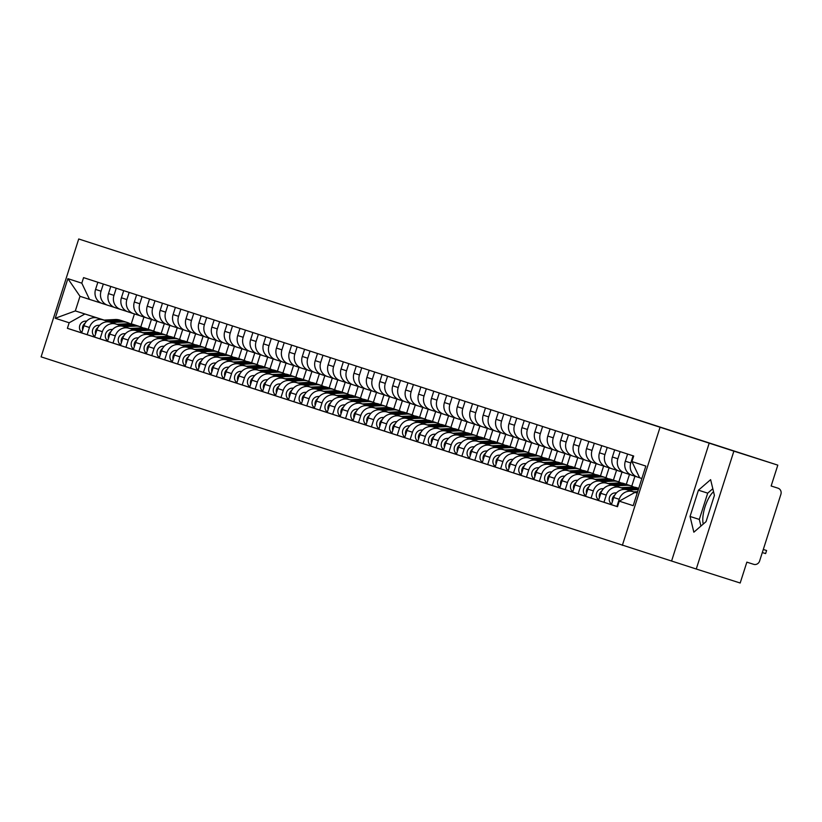 <?xml version="1.0" encoding="UTF-8"?>
<svg xmlns="http://www.w3.org/2000/svg" width="822" height="822" viewBox="0 0 822 822"><rect width="100%" height="100%" fill="white"/><g stroke="black" fill="none" stroke-linecap="round" stroke-linejoin="round"><path stroke-width="1.23" d="M409.027 345.939L460.197 362.286L409.027 345.939M385.775 338.325L423.566 350.419L385.765 338.345M709.201 443.14L671.584 561.025L696.265 569.019L733.882 451.144L78.717 238.986L777.807 465.139L771.149 485.997L778.013 488.186A4.953 4.634 108 0 0 777.992 488.176M733.882 451.144L777.807 465.139M397.139 342.086L448.853 358.608L397.139 342.086M392.731 340.668L436.41 354.58L392.731 340.668M703.272 524.046A19.307 6.792 107.7 0 1 705.029 506.835A19.307 6.792 107.7 0 1 713.537 491.751M696.265 569.019L740.19 583.014L746.849 562.145L753.692 564.324A4.953 4.634 108 0 0 759.61 561.015L780.9 494.299A4.953 4.634 108 0 0 778.013 488.186M671.584 561.025L41.1 356.861L78.717 238.986M639.608 477.726L637.471 477.048A11.385 10.655 -72 0 1 637.42 477.027A11.385 10.655 -72 0 1 630.782 462.971L633.063 455.82M632.806 491.659L627.34 489.891A11.385 10.655 108 0 0 613.726 497.505L611.434 504.698L616.901 506.465L619.192 499.273A11.385 10.655 -72 0 1 632.806 491.659L627.34 489.891M617.528 506.66L616.901 506.465M627.597 454.042L625.316 461.193A11.385 10.655 108 0 0 631.954 475.26A11.385 10.655 108 0 0 632.005 475.27L637.369 477.017M631.152 474.962L624.556 472.856A11.385 10.655 -72 0 1 624.504 472.845A11.385 10.655 -72 0 1 617.856 458.779L620.148 451.627M611.445 504.657L603.975 502.273L606.276 495.091A11.385 10.655 -72 0 1 619.891 487.477L633.762 491.895M614.681 449.85L612.39 457.011A11.385 10.655 108 0 0 619.038 471.068A11.385 10.655 108 0 0 619.089 471.088L624.453 472.825M633.844 491.885L614.424 485.699A11.385 10.655 108 0 0 600.81 493.313L598.508 500.506L603.975 502.273M618.236 470.77L611.63 468.663A11.385 10.655 -72 0 1 611.578 468.653A11.385 10.655 -72 0 1 604.941 454.587L607.222 447.435M598.529 500.464L591.059 498.091L593.35 490.898A11.385 10.655 -72 0 1 606.965 483.285L620.836 487.703M601.755 445.668L599.474 452.819A11.385 10.655 108 0 0 606.112 466.875A11.385 10.655 108 0 0 606.163 466.896L611.527 468.632M620.929 487.693L601.499 481.507A11.385 10.655 108 0 0 587.884 489.121L585.593 496.313L591.059 498.091M605.311 466.577L598.714 464.481A11.385 10.655 -72 0 1 598.663 464.461A11.385 10.655 -72 0 1 592.015 450.405L594.306 443.243M585.603 496.272L578.133 493.899L580.435 486.706A11.385 10.655 -72 0 1 594.049 479.092L607.92 483.511M588.84 441.476L586.548 448.627A11.385 10.655 108 0 0 593.196 462.694A11.385 10.655 108 0 0 593.248 462.704L598.611 464.44M608.003 483.511L588.583 477.325A11.385 10.655 108 0 0 574.968 484.929L572.667 492.121L578.133 493.899M592.395 462.385L585.788 460.289A11.385 10.655 -72 0 1 585.737 460.269A11.385 10.655 -72 0 1 579.099 446.212L581.38 439.061M631.779 486.1L634.933 476.226M572.687 492.08L565.217 489.707L567.509 482.514A11.385 10.655 -72 0 1 581.123 474.9L594.994 479.318M575.914 437.283L573.633 444.435A11.385 10.655 108 0 0 580.27 458.501A11.385 10.655 108 0 0 580.322 458.512L585.685 460.258M595.087 479.318L575.657 473.133A11.385 10.655 108 0 0 562.043 480.747L559.751 487.939L565.217 489.707M629.467 474.428L626.313 484.322M579.469 458.203L572.872 456.097A11.385 10.655 -72 0 1 572.821 456.087A11.385 10.655 -72 0 1 566.173 442.02L568.464 434.869M618.853 481.918L622.007 472.034M559.761 487.898L552.292 485.514L554.593 478.322A11.385 10.655 -72 0 1 568.208 470.718L582.079 475.137M562.998 433.091L560.707 440.253A11.385 10.655 108 0 0 567.355 454.309A11.385 10.655 108 0 0 567.406 454.33L572.77 456.066M582.161 475.126L562.741 468.941A11.385 10.655 108 0 0 549.127 476.555L546.825 483.747L552.292 485.514M616.551 470.235L613.397 480.13M566.553 454.011L559.946 451.905A11.385 10.655 -72 0 1 559.895 451.895A11.385 10.655 -72 0 1 553.257 437.828L555.538 430.677M605.937 477.726L609.092 467.841M546.846 483.706L539.376 481.332L541.667 474.14A11.385 10.655 -72 0 1 555.282 466.526L569.153 470.944M550.072 428.909L547.791 436.061A11.385 10.655 108 0 0 554.429 450.117A11.385 10.655 108 0 0 554.48 450.137L559.854 451.874M569.245 470.934L549.815 464.749A11.385 10.655 108 0 0 536.201 472.362L533.91 479.555L539.376 481.332M603.625 466.043L600.471 475.938M553.627 449.819L547.031 447.723A11.385 10.655 -72 0 1 546.979 447.702A11.385 10.655 -72 0 1 540.331 433.646L542.623 426.484M593.011 473.534L596.166 463.649M533.92 479.514L526.46 477.14L528.752 469.948A11.385 10.655 -72 0 1 542.366 462.334L556.237 466.752M537.156 424.717L534.865 431.869A11.385 10.655 108 0 0 541.513 445.935A11.385 10.655 108 0 0 541.564 445.945L546.928 447.682M556.319 466.752L536.9 460.567A11.385 10.655 108 0 0 523.285 468.17L520.994 475.363L526.46 477.14M590.71 461.851L587.555 471.746M540.712 445.627L534.105 443.531A11.385 10.655 -72 0 1 534.053 443.51A11.385 10.655 -72 0 1 527.416 429.454L529.697 422.303M580.096 469.341L583.25 459.467M521.004 475.322L513.534 472.948L515.826 465.755A11.385 10.655 -72 0 1 529.44 458.142L543.311 462.56M524.231 420.525L521.949 427.676A11.385 10.655 108 0 0 528.587 441.743A11.385 10.655 108 0 0 528.638 441.753L534.012 443.5M543.404 462.56L523.974 456.374A11.385 10.655 108 0 0 510.359 463.988L508.068 471.181L513.534 472.948M577.784 457.669L574.629 467.564M527.786 441.445L521.189 439.338A11.385 10.655 -72 0 1 521.138 439.328A11.385 10.655 -72 0 1 514.5 425.262L516.781 418.11M567.17 465.16L570.324 455.275M508.078 471.14L500.619 468.756L502.91 461.563A11.385 10.655 -72 0 1 516.524 453.96L530.396 458.378M511.315 416.333L509.034 423.494A11.385 10.655 108 0 0 515.671 437.551A11.385 10.655 108 0 0 515.723 437.571L521.086 439.308M530.478 458.368L511.058 452.182A11.385 10.655 108 0 0 497.444 459.796L495.152 466.988L500.619 468.756M564.868 453.477L561.714 463.372M514.87 437.253L508.263 435.146A11.385 10.655 -72 0 1 508.212 435.136A11.385 10.655 -72 0 1 501.574 421.07L503.855 413.918M554.254 460.967L557.408 451.083M495.163 466.947L487.693 464.574L489.984 457.381A11.385 10.655 -72 0 1 503.598 449.768L517.47 454.186M498.389 412.151L496.108 419.302A11.385 10.655 108 0 0 502.745 433.358A11.385 10.655 108 0 0 502.797 433.379L508.171 435.115M517.562 454.176L498.132 447.99A11.385 10.655 108 0 0 484.518 455.604L482.226 462.796L487.693 464.574M551.942 449.285L548.788 459.179M501.944 433.06L495.347 430.964A11.385 10.655 -72 0 1 495.296 430.944A11.385 10.655 -72 0 1 488.658 416.888L490.94 409.726M541.328 456.775L544.483 446.891M482.237 462.755L474.777 460.382L477.068 453.189A11.385 10.655 -72 0 1 490.683 445.575L504.554 449.994M485.473 407.959L483.192 415.11A11.385 10.655 108 0 0 489.83 429.176A11.385 10.655 108 0 0 489.881 429.187L495.245 430.923M504.636 449.994L485.216 443.808A11.385 10.655 108 0 0 471.602 451.412L469.311 458.604L474.777 460.382M539.027 445.092L535.872 454.987M489.028 428.868L482.422 426.772A11.385 10.655 -72 0 1 482.38 426.752A11.385 10.655 -72 0 1 475.733 412.695L478.014 405.544M528.412 452.583L531.567 442.709M469.321 458.563L461.851 456.189L464.142 448.997A11.385 10.655 -72 0 1 477.757 441.383L491.638 445.801M472.547 403.766L470.266 410.918A11.385 10.655 108 0 0 476.914 424.984A11.385 10.655 108 0 0 476.955 424.995L482.329 426.741M491.72 445.801L472.29 439.616A11.385 10.655 108 0 0 458.676 447.23L456.385 454.412L461.851 456.189M526.111 440.911L522.946 450.805M476.102 424.686L469.506 422.58A11.385 10.655 -72 0 1 469.454 422.57A11.385 10.655 -72 0 1 462.817 408.503L465.098 401.352M515.486 448.401L518.641 438.516M456.395 454.381L448.935 451.997L451.227 444.805A11.385 10.655 -72 0 1 464.841 437.201L478.712 441.62M459.632 399.574L457.351 406.736A11.385 10.655 108 0 0 463.988 420.792A11.385 10.655 108 0 0 464.04 420.813L469.403 422.549M478.794 441.609L459.375 435.424A11.385 10.655 108 0 0 445.76 443.037L443.469 450.23L448.935 451.997M513.185 436.718L510.03 446.613M463.187 420.494L456.58 418.388A11.385 10.655 -72 0 1 456.539 418.377A11.385 10.655 -72 0 1 449.891 404.311L452.172 397.16M502.571 444.209L505.725 434.324M443.479 450.189L436.009 447.805L438.311 440.623A11.385 10.655 -72 0 1 451.915 433.009L465.797 437.427M446.706 395.392L444.425 402.544A11.385 10.655 108 0 0 451.073 416.6A11.385 10.655 108 0 0 451.114 416.62L456.487 418.357M465.879 437.417L446.449 431.231A11.385 10.655 108 0 0 432.834 438.845L430.543 446.038L436.009 447.805M500.269 432.526L497.105 442.421M450.261 416.302L443.664 414.206A11.385 10.655 -72 0 1 443.613 414.185A11.385 10.655 -72 0 1 436.975 400.129L439.256 392.967M489.645 440.017L492.799 430.132M430.553 445.997L423.094 443.623L425.385 436.431A11.385 10.655 -72 0 1 438.999 428.817L452.871 433.235M433.79 391.2L431.509 398.351A11.385 10.655 108 0 0 438.147 412.418A11.385 10.655 108 0 0 438.198 412.428L443.561 414.165M452.953 433.235L433.533 427.05A11.385 10.655 108 0 0 419.919 434.653L417.627 441.846L410.168 439.431L412.469 432.238A11.385 10.655 -72 0 1 426.084 424.625L439.955 429.043M487.343 428.334L484.189 438.229M437.345 412.11L430.749 410.014A11.385 10.655 -72 0 1 430.697 409.993A11.385 10.655 -72 0 1 424.049 395.937L426.33 388.785M476.729 435.824L479.884 425.95M420.864 387.008L418.583 394.159A11.385 10.655 108 0 0 425.231 408.226A11.385 10.655 108 0 0 425.282 408.236L430.646 409.983M440.037 429.043L420.617 422.857A11.385 10.655 108 0 0 407.003 430.471L404.701 437.653L410.168 439.431M474.428 424.152L471.263 434.047M424.419 407.928L417.823 405.821A11.385 10.655 -72 0 1 417.771 405.811A11.385 10.655 -72 0 1 411.134 391.745L413.415 384.593M463.803 431.632L466.958 421.758M404.712 437.623L397.252 435.239L399.543 428.046A11.385 10.655 -72 0 1 413.158 420.443L427.029 424.861M407.948 382.816L405.667 389.977A11.385 10.655 108 0 0 412.305 404.034A11.385 10.655 108 0 0 412.356 404.054L417.72 405.791M427.111 424.851L407.691 418.665A11.385 10.655 108 0 0 394.077 426.279L391.786 433.471L384.326 431.047L386.628 423.864A11.385 10.655 -72 0 1 400.242 416.251L414.113 420.669M461.502 419.96L458.347 429.855M411.503 403.736L404.907 401.629A11.385 10.655 -72 0 1 404.856 401.619A11.385 10.655 -72 0 1 398.208 387.552L400.489 380.401M450.888 427.45L454.042 417.566M395.022 378.623L392.741 385.785A11.385 10.655 108 0 0 399.389 399.841A11.385 10.655 108 0 0 399.441 399.862L404.804 401.598M414.196 420.659L394.776 414.473A11.385 10.655 108 0 0 381.161 422.087L378.86 429.279L384.326 431.047M448.586 415.768L445.421 425.662M398.578 399.543L391.981 397.447A11.385 10.655 -72 0 1 391.93 397.427A11.385 10.655 -72 0 1 385.292 383.371L387.573 376.209M437.962 423.258L441.116 413.374M378.87 429.238L371.41 426.865L373.702 419.672A11.385 10.655 -72 0 1 387.316 412.058L401.187 416.477M382.107 374.442L379.826 381.593A11.385 10.655 108 0 0 386.463 395.649A11.385 10.655 108 0 0 386.515 395.67L391.878 397.406M401.28 416.477L381.85 410.291A11.385 10.655 108 0 0 368.235 417.895L365.944 425.087L371.41 426.865M435.66 411.575L432.506 421.47M385.662 395.351L379.065 393.255A11.385 10.655 -72 0 1 379.014 393.235A11.385 10.655 -72 0 1 372.366 379.178L374.647 372.017M425.046 419.066L428.2 409.192M365.954 425.046L358.484 422.672L360.786 415.48A11.385 10.655 -72 0 1 374.4 407.866L388.272 412.284M369.181 370.249L366.9 377.401A11.385 10.655 108 0 0 373.548 391.467A11.385 10.655 108 0 0 373.599 391.478L378.963 393.224M388.354 412.284L368.934 406.099A11.385 10.655 108 0 0 355.32 413.713L353.018 420.895L358.484 422.672M422.744 407.393L419.58 417.288M372.746 391.169L366.139 389.063A11.385 10.655 -72 0 1 366.088 389.042A11.385 10.655 -72 0 1 359.45 374.986L361.731 367.835M412.13 414.874L415.274 404.999M353.039 420.864L345.569 418.48L347.86 411.288A11.385 10.655 -72 0 1 361.475 403.684L375.346 408.092M356.265 366.057L353.984 373.209A11.385 10.655 108 0 0 360.622 387.275A11.385 10.655 108 0 0 360.673 387.296L366.037 389.032M375.438 408.092L356.008 401.907A11.385 10.655 108 0 0 342.394 409.52L340.103 416.713L345.569 418.48M409.818 403.201L406.664 413.096M359.82 386.977L353.224 384.871A11.385 10.655 -72 0 1 353.172 384.86A11.385 10.655 -72 0 1 346.524 370.794L348.816 363.643M399.204 410.692L402.359 400.807M340.113 416.672L332.643 414.288L334.944 407.106A11.385 10.655 -72 0 1 348.559 399.492L362.43 403.91M343.349 361.865L341.058 369.027A11.385 10.655 108 0 0 347.706 383.083A11.385 10.655 108 0 0 347.757 383.103L353.121 384.84M362.512 403.9L343.093 397.714A11.385 10.655 108 0 0 329.478 405.328L327.177 412.521L332.643 414.288M396.903 399.009L393.738 408.904M346.905 382.785L340.298 380.689A11.385 10.655 -72 0 1 340.246 380.668A11.385 10.655 -72 0 1 333.609 366.602L335.89 359.45M386.289 406.5L389.433 396.615M327.197 412.48L319.727 410.106L322.019 402.914A11.385 10.655 -72 0 1 335.633 395.3L349.504 399.718M330.423 357.683L328.142 364.834A11.385 10.655 108 0 0 334.78 378.891A11.385 10.655 108 0 0 334.831 378.911L340.195 380.648M349.597 399.718L330.167 393.533A11.385 10.655 108 0 0 316.552 401.136L314.261 408.329L319.727 410.106M383.977 394.817L380.822 404.712M333.979 378.593L327.382 376.497A11.385 10.655 -72 0 1 327.331 376.476A11.385 10.655 -72 0 1 320.683 362.42L322.974 355.258M373.363 402.307L376.517 392.433M314.271 408.287L306.801 405.914L309.103 398.721A11.385 10.655 -72 0 1 322.717 391.108L336.588 395.526M317.508 353.491L315.216 360.642A11.385 10.655 108 0 0 321.864 374.709A11.385 10.655 108 0 0 321.916 374.719L327.279 376.466M336.671 395.526L317.251 389.34A11.385 10.655 108 0 0 303.637 396.954L301.335 404.136L306.801 405.914M371.061 390.625L367.896 400.53M321.063 374.411L314.456 372.304A11.385 10.655 -72 0 1 314.405 372.284A11.385 10.655 -72 0 1 307.767 358.228L310.048 351.076M360.447 398.115L363.601 388.241M301.355 404.105L293.886 401.722L296.177 394.529A11.385 10.655 -72 0 1 309.791 386.926L323.663 391.334M304.582 349.299L302.301 356.45A11.385 10.655 108 0 0 308.938 370.517A11.385 10.655 108 0 0 308.99 370.537L314.353 372.274M323.755 391.334L304.325 385.148A11.385 10.655 108 0 0 290.711 392.762L288.419 399.954L293.886 401.722M358.135 386.443L354.981 396.338M308.137 370.219L301.54 368.112A11.385 10.655 -72 0 1 301.489 368.102A11.385 10.655 -72 0 1 294.841 354.035L297.132 346.884M347.521 393.933L350.675 384.049M288.43 399.913L280.96 397.529L283.261 390.347A11.385 10.655 -72 0 1 296.876 382.733L310.747 387.152M291.666 345.106L289.375 352.268A11.385 10.655 108 0 0 296.023 366.324A11.385 10.655 108 0 0 296.074 366.345L301.438 368.081M310.829 387.141L291.409 380.956A11.385 10.655 108 0 0 277.795 388.57L275.493 395.762L280.96 397.529M345.219 382.251L342.055 392.145M295.221 366.026L288.614 363.93A11.385 10.655 -72 0 1 288.563 363.91A11.385 10.655 -72 0 1 281.925 349.843L284.207 342.692M334.605 389.741L337.76 379.856M275.514 395.721L268.044 393.348L270.335 386.155A11.385 10.655 -72 0 1 283.95 378.541L297.821 382.96M278.74 340.925L276.459 348.076A11.385 10.655 108 0 0 283.097 362.132A11.385 10.655 108 0 0 283.148 362.153L288.512 363.889M297.913 382.96L278.483 376.774A11.385 10.655 108 0 0 264.869 384.377L262.578 391.57L268.044 393.348M332.293 378.058L329.139 387.953M282.295 361.834L275.699 359.738A11.385 10.655 -72 0 1 275.647 359.717A11.385 10.655 -72 0 1 269 345.661L271.291 338.5M321.679 385.549L324.834 375.675M262.588 391.529L255.118 389.155L257.42 381.963A11.385 10.655 -72 0 1 271.034 374.349L284.905 378.767M265.825 336.732L263.533 343.884A11.385 10.655 108 0 0 270.181 357.95A11.385 10.655 108 0 0 270.233 357.96L275.596 359.707M284.987 378.767L265.568 372.582A11.385 10.655 108 0 0 251.953 380.196L249.652 387.378L255.118 389.155M319.378 373.866L316.223 383.771M269.38 357.652L262.773 355.546A11.385 10.655 -72 0 1 262.721 355.525A11.385 10.655 -72 0 1 256.084 341.469L258.365 334.318M308.764 381.357L311.918 371.482M249.672 387.347L242.202 384.963L244.494 377.771A11.385 10.655 -72 0 1 258.108 370.167L271.979 374.575M252.899 332.54L250.618 339.692A11.385 10.655 108 0 0 257.255 353.758A11.385 10.655 108 0 0 257.307 353.779L262.68 355.515M272.072 374.575L252.642 368.39A11.385 10.655 108 0 0 239.027 376.003L236.736 383.196L242.202 384.963M306.452 369.684L303.297 379.579M256.454 353.46L249.857 351.354A11.385 10.655 -72 0 1 249.806 351.343A11.385 10.655 -72 0 1 243.168 337.277L245.449 330.125M295.838 377.175L298.992 367.29M236.746 383.155L229.287 380.771L231.578 373.589A11.385 10.655 -72 0 1 245.192 365.975L259.064 370.393M239.983 328.348L237.702 335.51A11.385 10.655 108 0 0 244.34 349.566A11.385 10.655 108 0 0 244.391 349.586L249.754 351.323M259.146 370.383L239.726 364.197A11.385 10.655 108 0 0 226.112 371.811L223.82 379.004L229.287 380.771M293.536 365.492L290.382 375.387M243.538 349.268L236.931 347.172A11.385 10.655 -72 0 1 236.88 347.151A11.385 10.655 -72 0 1 230.242 333.085L232.523 325.933M282.922 372.983L286.077 363.098M223.831 378.963L216.361 376.589L218.652 369.397A11.385 10.655 -72 0 1 232.266 361.783L246.138 366.201M227.057 324.166L224.776 331.317A11.385 10.655 108 0 0 231.414 345.374A11.385 10.655 108 0 0 231.465 345.394L236.839 347.131M246.23 366.191L226.8 360.015A11.385 10.655 108 0 0 213.186 367.619L210.894 374.811L216.361 376.589M280.61 361.3L277.456 371.195M230.612 345.076L224.016 342.98A11.385 10.655 -72 0 1 223.964 342.959A11.385 10.655 -72 0 1 217.327 328.903L219.608 321.741M269.996 368.79L273.151 358.916M210.905 374.77L203.445 372.397L205.736 365.204A11.385 10.655 -72 0 1 219.351 357.591L233.222 362.009M214.141 319.974L211.86 327.125A11.385 10.655 108 0 0 218.498 341.192A11.385 10.655 108 0 0 218.549 341.202L223.913 342.949M233.304 362.009L213.884 355.823A11.385 10.655 108 0 0 200.27 363.437L197.979 370.619L203.445 372.397M267.695 357.108L264.54 367.013M217.696 340.894L211.09 338.787A11.385 10.655 -72 0 1 211.049 338.767A11.385 10.655 -72 0 1 204.401 324.711L206.682 317.559M257.081 364.598L260.235 354.724M197.989 370.588L190.519 368.205L192.81 361.012A11.385 10.655 -72 0 1 206.425 353.409L220.296 357.817M201.215 315.782L198.934 322.933A11.385 10.655 108 0 0 205.572 336.999A11.385 10.655 108 0 0 205.623 337.01L210.997 338.756M220.388 357.817L200.958 351.631A11.385 10.655 108 0 0 187.344 359.245L185.053 366.437L190.519 368.205M254.769 352.926L251.614 362.821M204.77 336.701L198.174 334.595A11.385 10.655 -72 0 1 198.123 334.585A11.385 10.655 -72 0 1 191.485 320.518L193.766 313.367M244.155 360.416L247.309 350.532M185.063 366.396L177.603 364.012L179.895 356.83A11.385 10.655 -72 0 1 193.509 349.216L207.38 353.635M188.3 311.589L186.019 318.751A11.385 10.655 108 0 0 192.656 332.807A11.385 10.655 108 0 0 192.708 332.828L198.071 334.564M207.463 353.624L188.043 347.439A11.385 10.655 108 0 0 174.428 355.053L172.137 362.245L177.603 364.012M241.853 348.733L238.699 358.628M191.855 332.509L185.248 330.403A11.385 10.655 -72 0 1 185.207 330.393A11.385 10.655 -72 0 1 178.559 316.326L180.84 309.175M231.239 356.224L234.393 346.339M172.147 362.204L164.677 359.831L166.969 352.638A11.385 10.655 -72 0 1 180.583 345.024L194.465 349.442M175.374 307.407L173.093 314.559A11.385 10.655 108 0 0 179.741 328.615A11.385 10.655 108 0 0 179.782 328.636L185.155 330.372M194.547 349.432L175.117 343.257A11.385 10.655 108 0 0 161.502 350.86L159.211 358.053L151.762 355.638L154.053 348.446A11.385 10.655 -72 0 1 167.667 340.832L181.539 345.25M228.937 344.541L225.773 354.436M178.929 328.317L172.332 326.221A11.385 10.655 -72 0 1 172.281 326.2A11.385 10.655 -72 0 1 165.643 312.144L167.924 304.983M218.313 352.032L221.467 342.147M162.458 303.215L160.177 310.367A11.385 10.655 108 0 0 166.815 324.433A11.385 10.655 108 0 0 166.866 324.443L172.23 326.19M181.621 345.25L162.201 339.065A11.385 10.655 108 0 0 148.587 346.678L146.295 353.861L151.762 355.638M216.011 340.349L212.857 350.254M166.013 324.135L159.406 322.029A11.385 10.655 -72 0 1 159.365 322.008A11.385 10.655 -72 0 1 152.717 307.952L154.998 300.801M205.397 347.84L208.552 337.965M146.306 353.82L138.836 351.446L141.137 344.254A11.385 10.655 -72 0 1 154.752 336.65L168.623 341.058M149.532 299.023L147.251 306.174A11.385 10.655 108 0 0 153.899 320.241A11.385 10.655 108 0 0 153.94 320.251L159.314 321.998M168.705 341.058L149.275 334.873A11.385 10.655 108 0 0 135.671 342.486L133.37 349.679L125.92 347.254L128.211 340.072A11.385 10.655 -72 0 1 141.826 332.458L155.697 336.876M203.096 336.167L199.931 346.062M153.087 319.943L146.491 317.837A11.385 10.655 -72 0 1 146.439 317.826A11.385 10.655 -72 0 1 139.802 303.76L142.083 296.608M192.471 343.658L195.626 333.773M136.616 294.831L134.335 301.993A11.385 10.655 108 0 0 140.973 316.049A11.385 10.655 108 0 0 141.024 316.069L146.388 317.806M155.779 336.866L136.36 330.68A11.385 10.655 108 0 0 122.745 338.294L120.454 345.487L125.92 347.254M190.17 331.975L187.015 341.87M140.172 315.751L133.575 313.644A11.385 10.655 -72 0 1 133.524 313.634A11.385 10.655 -72 0 1 126.876 299.568L129.157 292.416M179.556 339.465L182.71 329.581M120.464 345.446L112.994 343.072L115.296 335.879A11.385 10.655 -72 0 1 128.91 328.266L142.781 332.684M123.69 290.649L121.409 297.8A11.385 10.655 108 0 0 128.057 311.857A11.385 10.655 108 0 0 128.109 311.877L133.472 313.614M142.864 332.674L123.444 326.488A11.385 10.655 108 0 0 109.829 334.102L107.528 341.294L112.994 343.072M177.254 327.783L174.089 337.678M127.246 311.559L120.649 309.462A11.385 10.655 -72 0 1 120.598 309.442A11.385 10.655 -72 0 1 113.96 295.386L116.241 288.224M166.63 335.273L169.784 325.389M107.538 341.253L100.079 338.88L102.37 331.687A11.385 10.655 -72 0 1 115.984 324.074L129.855 328.492M110.775 286.457L108.494 293.608A11.385 10.655 108 0 0 115.131 307.675A11.385 10.655 108 0 0 115.183 307.685L120.546 309.432M129.948 328.492L110.518 322.306A11.385 10.655 108 0 0 96.904 329.92L94.612 337.102L100.079 338.88M164.328 323.591L161.174 333.485M114.33 307.377L107.733 305.27A11.385 10.655 -72 0 1 107.682 305.25A11.385 10.655 -72 0 1 101.034 291.193L103.315 284.042M153.714 331.081L156.868 321.207M94.622 337.061L87.153 334.688L89.454 327.495A11.385 10.655 -72 0 1 103.069 319.892L116.94 324.3M97.849 282.265L95.568 289.416A11.385 10.655 108 0 0 102.216 303.482A11.385 10.655 108 0 0 102.267 303.493L107.631 305.239M117.022 324.3L97.602 318.114A11.385 10.655 108 0 0 83.988 325.728L81.686 332.92L87.153 334.688M151.412 319.409L148.248 329.303M133.37 349.679L138.836 351.446M159.211 358.053L164.677 359.831M391.786 433.471L397.252 435.239M417.627 441.846L423.094 443.623M641.869 478.507L639.629 477.777L631.923 461.553L633.69 456.015L83.567 277.63L81.799 283.169L89.516 299.393L79.991 296.3L75.326 310.922L104.014 320.118M637.204 493.108L634.964 492.399L637.204 493.118M631.923 461.553L645.835 466.074L633.197 505.674L619.274 501.163L634.964 492.399M84.851 314.014L69.161 322.779L67.394 328.317L617.507 506.701L619.274 501.163M69.161 322.779L55.249 318.268L67.887 278.658L81.799 283.169M659.984 427.471L622.357 545.346M690.048 516.463L693.85 532.194L706.036 521.651L714.421 495.378L710.619 479.658L698.433 490.2L690.048 516.463L699.317 519.422L700.93 526.07M104.168 320.107L75.326 310.922L55.249 318.268M134.428 313.922L131.243 323.899M101.404 303.184L89.516 299.393M140.788 326.899L143.942 317.015M81.697 332.879L67.394 328.317M79.991 296.3L67.887 278.658M712.808 488.73L707.701 493.149L699.317 519.422M707.701 493.149L698.433 490.2M407.517 345.446L444.877 357.344L407.517 345.446M396.995 341.993L411.894 346.761L396.995 341.993M763.289 549.476L766.597 550.524L763.299 549.456M766.597 550.524L765.621 553.586L762.313 552.538M637.297 492.83L636.67 492.861M637.656 491.679L633.639 491.895M616.521 492.82L614.959 492.902A6.186 5.795 108 0 0 611.599 504.153M614.887 494.947A6.186 5.795 108 0 0 612.359 501.78M638.715 488.391A14.847 13.902 108 0 0 635.026 488.063L623.754 488.669M638.725 488.34L636.793 487.713A14.847 13.902 108 0 0 632.046 487.097L620.723 487.703M603.595 488.628L602.033 488.71A6.186 5.795 108 0 0 598.683 499.971M601.961 490.755A6.186 5.795 108 0 0 599.443 497.587M638.643 488.587A14.847 13.902 108 0 0 636.433 488.525L625.182 489.131M638.345 489.552L628.214 490.087M627.556 484.744A14.847 13.902 108 0 0 626.857 484.497A14.847 13.902 108 0 0 622.11 483.881L610.828 484.487M626.857 484.497L623.877 483.531A14.847 13.902 108 0 0 619.12 482.915L607.797 483.521M590.679 484.435L589.117 484.518A6.186 5.795 108 0 0 585.767 495.779M589.045 486.573A6.186 5.795 108 0 0 586.518 493.395M633.916 487.127A14.847 13.902 108 0 0 631.245 485.915L628.265 484.949A14.847 13.902 108 0 0 623.518 484.333L612.256 484.939M631.245 485.915A14.847 13.902 108 0 0 626.498 485.299L615.288 485.905M614.63 480.551A14.847 13.902 108 0 0 613.931 480.305A14.847 13.902 108 0 0 609.184 479.688L597.913 480.295M613.931 480.305L610.952 479.339A14.847 13.902 108 0 0 606.204 478.723L594.881 479.329M577.753 480.243L576.191 480.325A6.186 5.795 108 0 0 572.842 491.587M576.119 482.38A6.186 5.795 108 0 0 573.602 489.213M621 482.946A14.847 13.902 108 0 0 618.329 481.733L615.339 480.757A14.847 13.902 108 0 0 610.592 480.14L599.341 480.747M618.329 481.733A14.847 13.902 108 0 0 613.572 481.106L602.372 481.713M601.714 476.359A14.847 13.902 108 0 0 601.016 476.113A14.847 13.902 108 0 0 596.269 475.496L584.987 476.102M601.016 476.113L598.036 475.147A14.847 13.902 108 0 0 593.279 474.53L581.955 475.137M564.837 476.061L563.276 476.144A6.186 5.795 108 0 0 559.926 487.395M563.204 478.188A6.186 5.795 108 0 0 560.676 485.021M608.075 478.753A14.847 13.902 108 0 0 605.403 477.541L602.423 476.575A14.847 13.902 108 0 0 597.676 475.959L586.415 476.555M605.403 477.541A14.847 13.902 108 0 0 600.656 476.924L589.446 477.52M588.788 472.177A14.847 13.902 108 0 0 588.09 471.931A14.847 13.902 108 0 0 583.343 471.304L572.071 471.91M588.09 471.931L585.11 470.955A14.847 13.902 108 0 0 580.363 470.338L569.04 470.944M551.911 471.869L550.35 471.951A6.186 5.795 108 0 0 547 483.213M550.278 473.996A6.186 5.795 108 0 0 547.76 480.829M595.159 474.561A14.847 13.902 108 0 0 592.487 473.349L589.497 472.383A14.847 13.902 108 0 0 584.75 471.766L573.499 472.373M592.487 473.349A14.847 13.902 108 0 0 587.73 472.732L576.53 473.328M575.873 467.985A14.847 13.902 108 0 0 575.174 467.739A14.847 13.902 108 0 0 570.427 467.122L559.145 467.728M575.174 467.739L572.194 466.773A14.847 13.902 108 0 0 567.447 466.156L556.124 466.762M538.996 467.677L537.434 467.759A6.186 5.795 108 0 0 534.084 479.021M537.362 469.814A6.186 5.795 108 0 0 534.845 476.637M582.233 470.369A14.847 13.902 108 0 0 579.561 469.157L576.582 468.191A14.847 13.902 108 0 0 571.835 467.574L560.573 468.18M579.561 469.157A14.847 13.902 108 0 0 574.814 468.54L563.604 469.146M562.947 463.793A14.847 13.902 108 0 0 562.248 463.546A14.847 13.902 108 0 0 557.501 462.93L546.229 463.536M562.248 463.546L559.268 462.581A14.847 13.902 108 0 0 554.521 461.964L543.198 462.57M526.07 463.485L524.508 463.567A6.186 5.795 108 0 0 521.158 474.828M524.436 465.622A6.186 5.795 108 0 0 521.919 472.445M569.317 466.187A14.847 13.902 108 0 0 566.646 464.975L563.656 463.998A14.847 13.902 108 0 0 558.909 463.382L547.658 463.988M566.646 464.975A14.847 13.902 108 0 0 561.888 464.348L550.689 464.954M550.031 459.601A14.847 13.902 108 0 0 549.332 459.354A14.847 13.902 108 0 0 544.585 458.738L533.303 459.344M549.332 459.354L546.353 458.388A14.847 13.902 108 0 0 541.606 457.772L530.282 458.378M513.154 459.303L511.592 459.385A6.186 5.795 108 0 0 508.243 470.636M511.52 461.43A6.186 5.795 108 0 0 509.003 468.263M556.391 461.995A14.847 13.902 108 0 0 553.72 460.782L550.74 459.817A14.847 13.902 108 0 0 545.993 459.2L534.732 459.796M553.72 460.782A14.847 13.902 108 0 0 548.973 460.166L537.763 460.762M537.105 455.419A14.847 13.902 108 0 0 536.406 455.172A14.847 13.902 108 0 0 531.659 454.545L520.388 455.152M536.406 455.172L533.427 454.196A14.847 13.902 108 0 0 528.68 453.58L517.357 454.186M500.228 455.111L498.666 455.193A6.186 5.795 108 0 0 495.317 466.454M498.594 457.238A6.186 5.795 108 0 0 496.077 464.07M543.476 457.803A14.847 13.902 108 0 0 540.804 456.59L537.814 455.624A14.847 13.902 108 0 0 533.067 455.008L521.816 455.614M540.804 456.59A14.847 13.902 108 0 0 536.057 455.974L524.847 456.57M524.189 451.227A14.847 13.902 108 0 0 523.491 450.98A14.847 13.902 108 0 0 518.744 450.364L507.462 450.97M523.491 450.98L520.511 450.014A14.847 13.902 108 0 0 515.764 449.398L504.441 450.004M487.312 450.918L485.751 451.001A6.186 5.795 108 0 0 482.401 462.262M485.679 453.056A6.186 5.795 108 0 0 483.161 459.878M530.55 453.61A14.847 13.902 108 0 0 527.878 452.398L524.898 451.432A14.847 13.902 108 0 0 520.151 450.816L508.9 451.422M527.878 452.398A14.847 13.902 108 0 0 523.131 451.781L511.921 452.388M511.263 447.034A14.847 13.902 108 0 0 510.565 446.788A14.847 13.902 108 0 0 505.818 446.171L494.546 446.778M510.565 446.788L507.585 445.822A14.847 13.902 108 0 0 502.838 445.205L491.515 445.812M474.386 446.726L472.825 446.808A6.186 5.795 108 0 0 469.475 458.07M472.753 448.863A6.186 5.795 108 0 0 470.235 455.686M517.634 449.428A14.847 13.902 108 0 0 514.962 448.216L511.983 447.24A14.847 13.902 108 0 0 507.225 446.623L495.974 447.23M514.962 448.216A14.847 13.902 108 0 0 510.215 447.589L499.005 448.196M498.348 442.842A14.847 13.902 108 0 0 497.649 442.596A14.847 13.902 108 0 0 492.902 441.979L481.62 442.585M497.649 442.596L494.669 441.63A14.847 13.902 108 0 0 489.922 441.013L478.599 441.62M461.471 442.544L459.909 442.626A6.186 5.795 108 0 0 456.559 453.878M459.837 444.671A6.186 5.795 108 0 0 457.32 451.504M504.708 445.236A14.847 13.902 108 0 0 502.037 444.024L499.057 443.058A14.847 13.902 108 0 0 494.31 442.442L483.059 443.037M502.037 444.024A14.847 13.902 108 0 0 497.289 443.407L486.079 444.003M485.422 438.66A14.847 13.902 108 0 0 484.733 438.403A14.847 13.902 108 0 0 479.976 437.787L468.704 438.393M484.733 438.403L481.743 437.438A14.847 13.902 108 0 0 476.996 436.821L465.673 437.427M448.545 438.352L446.983 438.434A6.186 5.795 108 0 0 443.633 449.696M446.911 440.479A6.186 5.795 108 0 0 444.394 447.312M491.792 441.044A14.847 13.902 108 0 0 489.121 439.832L486.141 438.866A14.847 13.902 108 0 0 481.384 438.249L470.133 438.856M489.121 439.832A14.847 13.902 108 0 0 484.374 439.215L473.164 439.811M472.506 434.468A14.847 13.902 108 0 0 471.807 434.222A14.847 13.902 108 0 0 467.06 433.605L455.778 434.201M471.807 434.222L468.828 433.256A14.847 13.902 108 0 0 464.081 432.639L452.758 433.245M435.629 434.16L434.067 434.242A6.186 5.795 108 0 0 430.718 445.503M433.995 436.297A6.186 5.795 108 0 0 431.478 443.12M478.866 436.852A14.847 13.902 108 0 0 476.195 435.639L473.215 434.674A14.847 13.902 108 0 0 468.468 434.057L457.217 434.663M476.195 435.639A14.847 13.902 108 0 0 471.448 435.023L460.238 435.629M459.58 430.276A14.847 13.902 108 0 0 458.892 430.029A14.847 13.902 108 0 0 454.134 429.413L442.863 430.019M458.892 430.029L455.902 429.063A14.847 13.902 108 0 0 451.155 428.447L439.832 429.053M422.703 429.968L421.152 430.05A6.186 5.795 108 0 0 417.792 441.311M421.07 432.105A6.186 5.795 108 0 0 418.552 438.927M465.951 432.67A14.847 13.902 108 0 0 463.279 431.458L460.299 430.481A14.847 13.902 108 0 0 455.542 429.865L444.291 430.471M463.279 431.458A14.847 13.902 108 0 0 458.532 430.831L447.322 431.437M446.665 426.084A14.847 13.902 108 0 0 445.966 425.837A14.847 13.902 108 0 0 441.219 425.221L429.937 425.827M445.966 425.837L442.986 424.871A14.847 13.902 108 0 0 438.239 424.255L426.916 424.861M409.788 425.775L408.226 425.868A6.186 5.795 108 0 0 404.876 437.119M408.154 427.913A6.186 5.795 108 0 0 405.636 434.746M453.025 428.478A14.847 13.902 108 0 0 450.353 427.265L447.374 426.299A14.847 13.902 108 0 0 442.626 425.683L431.375 426.279M450.353 427.265A14.847 13.902 108 0 0 445.606 426.649L434.396 427.245M433.739 421.902A14.847 13.902 108 0 0 433.05 421.645A14.847 13.902 108 0 0 428.293 421.028L417.021 421.635M433.05 421.645L430.06 420.679A14.847 13.902 108 0 0 425.313 420.063L413.99 420.669M396.862 421.594L395.31 421.676A6.186 5.795 108 0 0 391.95 432.937M395.228 423.72A6.186 5.795 108 0 0 392.711 430.553M440.109 424.286A14.847 13.902 108 0 0 437.438 423.073L434.458 422.107A14.847 13.902 108 0 0 429.701 421.491L418.449 422.097M437.438 423.073A14.847 13.902 108 0 0 432.691 422.457L421.481 423.053M420.823 417.71A14.847 13.902 108 0 0 420.124 417.463A14.847 13.902 108 0 0 415.377 416.846L404.105 417.442M420.124 417.463L417.144 416.497A14.847 13.902 108 0 0 412.397 415.881L401.074 416.487M383.946 417.401L382.384 417.484A6.186 5.795 108 0 0 379.034 428.745M382.312 419.539A6.186 5.795 108 0 0 379.795 426.361M427.183 420.093A14.847 13.902 108 0 0 424.512 418.881L421.532 417.915A14.847 13.902 108 0 0 416.785 417.299L405.534 417.905M424.512 418.881A14.847 13.902 108 0 0 419.765 418.264L408.555 418.871M407.907 413.517A14.847 13.902 108 0 0 407.209 413.271A14.847 13.902 108 0 0 402.461 412.654L391.18 413.261M407.209 413.271L404.219 412.305A14.847 13.902 108 0 0 399.471 411.688L388.148 412.295M371.02 413.209L369.468 413.291A6.186 5.795 108 0 0 366.109 424.553M369.397 415.346A6.186 5.795 108 0 0 366.869 422.169M414.267 415.911A14.847 13.902 108 0 0 411.596 414.689L408.616 413.723A14.847 13.902 108 0 0 403.869 413.106L392.608 413.713M411.596 414.689A14.847 13.902 108 0 0 406.849 414.072L395.639 414.678M394.981 409.325A14.847 13.902 108 0 0 394.283 409.079A14.847 13.902 108 0 0 389.536 408.462L378.264 409.068M394.283 409.079L391.303 408.113A14.847 13.902 108 0 0 386.556 407.496L375.233 408.102M358.104 409.017L356.543 409.109A6.186 5.795 108 0 0 353.193 420.361M356.471 411.154A6.186 5.795 108 0 0 353.953 417.987M401.352 411.719A14.847 13.902 108 0 0 398.67 410.507L395.69 409.541A14.847 13.902 108 0 0 390.943 408.924L379.692 409.52M398.67 410.507A14.847 13.902 108 0 0 393.923 409.89L382.723 410.486M382.066 405.143A14.847 13.902 108 0 0 381.367 404.886A14.847 13.902 108 0 0 376.62 404.27L365.338 404.876M381.367 404.886L378.387 403.921A14.847 13.902 108 0 0 373.63 403.304L362.307 403.91M345.189 404.835L343.627 404.917A6.186 5.795 108 0 0 340.267 416.168M343.555 406.962A6.186 5.795 108 0 0 341.027 413.795M388.426 407.527A14.847 13.902 108 0 0 385.754 406.315L382.775 405.349A14.847 13.902 108 0 0 378.028 404.732L366.766 405.338M385.754 406.315A14.847 13.902 108 0 0 381.007 405.698L369.797 406.294M369.14 400.951A14.847 13.902 108 0 0 368.441 400.704A14.847 13.902 108 0 0 363.694 400.088L352.422 400.684M368.441 400.704L365.461 399.739A14.847 13.902 108 0 0 360.714 399.122L349.391 399.728M332.263 400.643L330.701 400.725A6.186 5.795 108 0 0 327.351 411.986M330.629 402.77A6.186 5.795 108 0 0 328.112 409.603M375.51 403.335A14.847 13.902 108 0 0 372.828 402.122L369.849 401.157A14.847 13.902 108 0 0 365.102 400.54L353.85 401.146M372.828 402.122A14.847 13.902 108 0 0 368.081 401.506L356.882 402.112M356.224 396.759A14.847 13.902 108 0 0 355.525 396.512A14.847 13.902 108 0 0 350.778 395.896L339.496 396.502M355.525 396.512L352.546 395.546A14.847 13.902 108 0 0 347.788 394.93L336.465 395.536M319.347 396.451L317.785 396.533A6.186 5.795 108 0 0 314.436 407.794M317.713 398.588A6.186 5.795 108 0 0 315.186 405.41M362.584 399.153A14.847 13.902 108 0 0 359.913 397.93L356.933 396.964A14.847 13.902 108 0 0 352.186 396.348L340.925 396.954M359.913 397.93A14.847 13.902 108 0 0 355.166 397.314L343.956 397.92M343.298 392.567A14.847 13.902 108 0 0 342.599 392.32A14.847 13.902 108 0 0 337.852 391.704L326.581 392.31M342.599 392.32L339.62 391.354A14.847 13.902 108 0 0 334.873 390.738L323.549 391.344M306.421 392.258L304.859 392.351A6.186 5.795 108 0 0 301.51 403.602M304.787 394.396A6.186 5.795 108 0 0 302.27 401.228M349.669 394.961A14.847 13.902 108 0 0 346.987 393.748L344.007 392.782A14.847 13.902 108 0 0 339.26 392.166L328.009 392.762M346.987 393.748A14.847 13.902 108 0 0 342.24 393.132L331.04 393.728M330.382 388.385A14.847 13.902 108 0 0 329.684 388.128A14.847 13.902 108 0 0 324.937 387.511L313.655 388.118M329.684 388.128L326.704 387.162A14.847 13.902 108 0 0 321.947 386.546L310.624 387.152M293.505 388.076L291.944 388.159A6.186 5.795 108 0 0 288.594 399.41M291.872 390.203A6.186 5.795 108 0 0 289.344 397.036M336.743 390.769A14.847 13.902 108 0 0 334.071 389.556L331.091 388.59A14.847 13.902 108 0 0 326.344 387.974L315.083 388.58M334.071 389.556A14.847 13.902 108 0 0 329.324 388.94L318.114 389.536M317.456 384.193A14.847 13.902 108 0 0 316.758 383.946A14.847 13.902 108 0 0 312.011 383.329L300.739 383.925M316.758 383.946L313.778 382.98A14.847 13.902 108 0 0 309.031 382.353L297.708 382.97M280.579 383.884L279.018 383.966A6.186 5.795 108 0 0 275.668 395.228M278.946 386.011A6.186 5.795 108 0 0 276.428 392.844M323.827 386.576A14.847 13.902 108 0 0 321.155 385.364L318.165 384.398A14.847 13.902 108 0 0 313.418 383.782L302.167 384.388M321.155 385.364A14.847 13.902 108 0 0 316.398 384.747L305.198 385.354M304.541 380A14.847 13.902 108 0 0 303.842 379.754A14.847 13.902 108 0 0 299.095 379.137L287.813 379.743M303.842 379.754L300.862 378.788A14.847 13.902 108 0 0 296.115 378.171L284.782 378.778M267.664 379.692L266.102 379.774A6.186 5.795 108 0 0 262.752 391.036M266.03 381.829A6.186 5.795 108 0 0 263.513 388.652M310.901 382.394A14.847 13.902 108 0 0 308.229 381.172L305.25 380.206A14.847 13.902 108 0 0 300.503 379.589L289.241 380.196M308.229 381.172A14.847 13.902 108 0 0 303.482 380.555L292.272 381.161M291.615 375.808A14.847 13.902 108 0 0 290.916 375.562A14.847 13.902 108 0 0 286.169 374.945L274.897 375.551M290.916 375.562L287.936 374.596A14.847 13.902 108 0 0 283.189 373.979L271.866 374.585M254.738 375.5L253.176 375.592A6.186 5.795 108 0 0 249.826 386.843M253.104 377.637A6.186 5.795 108 0 0 250.587 384.47M297.985 378.202A14.847 13.902 108 0 0 295.314 376.99L292.324 376.024A14.847 13.902 108 0 0 287.577 375.407L276.326 376.003M295.314 376.99A14.847 13.902 108 0 0 290.556 376.373L279.357 376.969M278.699 371.626A14.847 13.902 108 0 0 278 371.369A14.847 13.902 108 0 0 273.253 370.753L261.971 371.359M278 371.369L275.021 370.403A14.847 13.902 108 0 0 270.274 369.787L258.951 370.393M241.822 371.318L240.26 371.4A6.186 5.795 108 0 0 236.911 382.651M240.188 373.445A6.186 5.795 108 0 0 237.671 380.278M285.059 374.01A14.847 13.902 108 0 0 282.388 372.798L279.408 371.832A14.847 13.902 108 0 0 274.661 371.215L263.4 371.811M282.388 372.798A14.847 13.902 108 0 0 277.641 372.181L266.431 372.777M265.773 367.434A14.847 13.902 108 0 0 265.074 367.187A14.847 13.902 108 0 0 260.327 366.571L249.056 367.167M265.074 367.187L262.095 366.222A14.847 13.902 108 0 0 257.348 365.595L246.025 366.211M228.896 367.126L227.334 367.208A6.186 5.795 108 0 0 223.985 378.469M227.262 369.253A6.186 5.795 108 0 0 224.745 376.086M272.144 369.818A14.847 13.902 108 0 0 269.472 368.605L266.482 367.64A14.847 13.902 108 0 0 261.735 367.023L250.484 367.629M269.472 368.605A14.847 13.902 108 0 0 264.715 367.989L253.515 368.595M252.857 363.242A14.847 13.902 108 0 0 252.159 362.995A14.847 13.902 108 0 0 247.412 362.379L236.13 362.985M252.159 362.995L249.179 362.029A14.847 13.902 108 0 0 244.432 361.413L233.109 362.019M215.981 362.934L214.419 363.016A6.186 5.795 108 0 0 211.069 374.277M214.347 365.071A6.186 5.795 108 0 0 211.829 371.893M259.218 365.636A14.847 13.902 108 0 0 256.546 364.413L253.566 363.447A14.847 13.902 108 0 0 248.819 362.831L237.558 363.437M256.546 364.413A14.847 13.902 108 0 0 251.799 363.797L240.589 364.403M239.932 359.05A14.847 13.902 108 0 0 239.233 358.803A14.847 13.902 108 0 0 234.486 358.187L223.214 358.793M239.233 358.803L236.253 357.837A14.847 13.902 108 0 0 231.506 357.221L220.183 357.827M203.055 358.741L201.493 358.834A6.186 5.795 108 0 0 198.143 370.085M201.421 360.879A6.186 5.795 108 0 0 198.903 367.711M246.302 361.444A14.847 13.902 108 0 0 243.631 360.231L240.641 359.265A14.847 13.902 108 0 0 235.893 358.639L224.642 359.245M243.631 360.231A14.847 13.902 108 0 0 238.883 359.615L227.673 360.211M227.016 354.868A14.847 13.902 108 0 0 226.317 354.611A14.847 13.902 108 0 0 221.57 353.994L210.288 354.601M226.317 354.611L223.337 353.645A14.847 13.902 108 0 0 218.59 353.028L207.267 353.635M190.139 354.559L188.577 354.642A6.186 5.795 108 0 0 185.227 365.893M188.505 356.686A6.186 5.795 108 0 0 185.988 363.519M233.376 357.251A14.847 13.902 108 0 0 230.705 356.039L227.725 355.073A14.847 13.902 108 0 0 222.978 354.457L211.727 355.053M230.705 356.039A14.847 13.902 108 0 0 225.958 355.423L214.748 356.018M214.09 350.675A14.847 13.902 108 0 0 213.391 350.429A14.847 13.902 108 0 0 208.644 349.812L197.372 350.408M213.391 350.429L210.411 349.463A14.847 13.902 108 0 0 205.664 348.836L194.341 349.453M177.213 350.367L175.651 350.449A6.186 5.795 108 0 0 172.301 361.711M175.579 352.494A6.186 5.795 108 0 0 173.062 359.327M220.46 353.059A14.847 13.902 108 0 0 217.789 351.847L214.809 350.881A14.847 13.902 108 0 0 210.052 350.264L198.801 350.871M217.789 351.847A14.847 13.902 108 0 0 213.042 351.23L201.832 351.837M201.174 346.483A14.847 13.902 108 0 0 200.476 346.237A14.847 13.902 108 0 0 195.728 345.62L184.447 346.226M200.476 346.237L197.496 345.271A14.847 13.902 108 0 0 192.749 344.654L181.426 345.261M164.297 346.175L162.735 346.257A6.186 5.795 108 0 0 159.386 357.519M162.664 348.312A6.186 5.795 108 0 0 160.146 355.135M207.534 348.877A14.847 13.902 108 0 0 204.863 347.655L201.883 346.689A14.847 13.902 108 0 0 197.136 346.072L185.885 346.678M204.863 347.655A14.847 13.902 108 0 0 200.116 347.038L188.906 347.644M188.248 342.291A14.847 13.902 108 0 0 187.56 342.044A14.847 13.902 108 0 0 182.803 341.428L171.531 342.034M187.56 342.044L184.57 341.079A14.847 13.902 108 0 0 179.823 340.462L168.5 341.068M151.371 341.983L149.82 342.075A6.186 5.795 108 0 0 146.46 353.326M149.738 344.12A6.186 5.795 108 0 0 147.22 350.953M194.619 344.685A14.847 13.902 108 0 0 191.947 343.473L188.968 342.507A14.847 13.902 108 0 0 184.21 341.88L172.959 342.486M191.947 343.473A14.847 13.902 108 0 0 187.2 342.856L175.99 343.452M175.333 338.109A14.847 13.902 108 0 0 174.634 337.852A14.847 13.902 108 0 0 169.887 337.236L158.605 337.842M174.634 337.852L171.654 336.886A14.847 13.902 108 0 0 166.907 336.27L155.584 336.876M138.456 337.801L136.894 337.883A6.186 5.795 108 0 0 133.544 349.134M136.822 339.928A6.186 5.795 108 0 0 134.305 346.761M181.693 340.493A14.847 13.902 108 0 0 179.021 339.281L176.042 338.315A14.847 13.902 108 0 0 171.295 337.698L160.043 338.294M179.021 339.281A14.847 13.902 108 0 0 174.274 338.664L163.064 339.26M162.407 333.917A14.847 13.902 108 0 0 161.718 333.67A14.847 13.902 108 0 0 156.961 333.054L145.689 333.65M161.718 333.67L158.728 332.694A14.847 13.902 108 0 0 153.981 332.078L142.658 332.694M125.53 333.609L123.978 333.691A6.186 5.795 108 0 0 120.618 344.952M123.896 335.736A6.186 5.795 108 0 0 121.379 342.569M168.777 336.301A14.847 13.902 108 0 0 166.106 335.088L163.126 334.122A14.847 13.902 108 0 0 158.369 333.506L147.117 334.112M166.106 335.088A14.847 13.902 108 0 0 161.359 334.472L150.149 335.078M149.491 329.725A14.847 13.902 108 0 0 148.792 329.478A14.847 13.902 108 0 0 144.045 328.862L132.763 329.468M148.792 329.478L145.813 328.512A14.847 13.902 108 0 0 141.065 327.896L129.742 328.502M112.614 329.417L111.052 329.499A6.186 5.795 108 0 0 107.703 340.76M110.98 331.554A6.186 5.795 108 0 0 108.463 338.376M155.851 332.119A14.847 13.902 108 0 0 153.18 330.896L150.2 329.93A14.847 13.902 108 0 0 145.453 329.314L134.202 329.92M153.18 330.896A14.847 13.902 108 0 0 148.433 330.28L137.223 330.886M136.575 325.533A14.847 13.902 108 0 0 135.877 325.286A14.847 13.902 108 0 0 131.119 324.669L119.848 325.276M135.877 325.286L132.887 324.32A14.847 13.902 108 0 0 128.14 323.704L116.816 324.31M99.688 325.224L98.137 325.317A6.186 5.795 108 0 0 94.777 336.568M98.054 327.362A6.186 5.795 108 0 0 95.537 334.194M142.936 327.927A14.847 13.902 108 0 0 140.264 326.714L137.284 325.748A14.847 13.902 108 0 0 132.537 325.122L121.276 325.728M140.264 326.714A14.847 13.902 108 0 0 135.517 326.098L124.307 326.694M123.649 321.34A14.847 13.902 108 0 0 122.951 321.094A14.847 13.902 108 0 0 118.204 320.477L106.932 321.083M122.951 321.094L119.971 320.128A14.847 13.902 108 0 0 115.224 319.511L103.901 320.118M86.772 321.042L85.211 321.125A6.186 5.795 108 0 0 81.861 332.376M85.139 323.169A6.186 5.795 108 0 0 82.621 330.002M130.01 323.734A14.847 13.902 108 0 0 127.338 322.522L124.358 321.556A14.847 13.902 108 0 0 119.611 320.94L108.36 321.536M127.338 322.522A14.847 13.902 108 0 0 122.591 321.905L111.381 322.501M96.904 329.92L102.37 331.687M109.829 334.102L115.296 335.879M122.745 338.294L128.211 340.072M135.671 342.486L141.137 344.254M148.587 346.678L154.053 348.446M161.502 350.86L166.969 352.638M174.428 355.053L179.895 356.83M187.344 359.245L192.81 361.012M200.27 363.437L205.736 365.204M213.186 367.619L218.652 369.397M226.112 371.811L231.578 373.589M239.027 376.003L244.494 377.771M251.953 380.196L257.42 381.963M264.869 384.377L270.335 386.155M277.795 388.57L283.261 390.347M290.711 392.762L296.177 394.529M303.637 396.954L309.103 398.721M316.552 401.136L322.019 402.914M329.478 405.328L334.944 407.106M342.394 409.52L347.86 411.288M355.32 413.713L360.786 415.48M368.235 417.895L373.702 419.672M381.161 422.087L386.628 423.864M394.077 426.279L399.543 428.046M407.003 430.471L412.469 432.238M419.919 434.653L425.385 436.431M432.834 438.845L438.311 440.623M445.76 443.037L451.227 444.805M458.676 447.23L464.142 448.997M471.602 451.412L477.068 453.189M484.518 455.604L489.984 457.381M497.444 459.796L502.91 461.563M510.359 463.988L515.826 465.755M523.285 468.17L528.752 469.948M536.201 472.362L541.667 474.14M549.127 476.555L554.593 478.322M562.043 480.747L567.509 482.514M574.968 484.929L580.435 486.706M587.884 489.121L593.35 490.898M600.81 493.313L606.276 495.091M613.726 497.505L619.192 499.273M83.988 325.728L89.454 327.495M97.602 318.114L103.069 319.892M110.518 322.306L115.984 324.074M108.494 293.608L113.96 295.386M123.444 326.488L128.91 328.266M121.409 297.8L126.876 299.568M136.36 330.68L141.826 332.458M134.335 301.993L139.802 303.76M149.275 334.873L154.752 336.65M147.251 306.174L152.717 307.952M162.201 339.065L167.667 340.832M160.177 310.367L165.643 312.144M175.117 343.257L180.583 345.024M173.093 314.559L178.559 316.326M188.043 347.439L193.509 349.216M186.019 318.751L191.485 320.518M200.958 351.631L206.425 353.409M198.934 322.933L204.401 324.711M213.884 355.823L219.351 357.591M211.86 327.125L217.327 328.903M226.8 360.015L232.266 361.783M224.776 331.317L230.242 333.085M239.726 364.197L245.192 365.975M237.702 335.51L243.168 337.277M252.642 368.39L258.108 370.167M250.618 339.692L256.084 341.469M265.568 372.582L271.034 374.349M263.533 343.884L269 345.661M278.483 376.774L283.95 378.541M276.459 348.076L281.925 349.843M291.409 380.956L296.876 382.733M289.375 352.268L294.841 354.035M304.325 385.148L309.791 386.926M302.301 356.45L307.767 358.228M317.251 389.34L322.717 391.108M315.216 360.642L320.683 362.42M330.167 393.533L335.633 395.3M328.142 364.834L333.609 366.602M343.093 397.714L348.559 399.492M341.058 369.027L346.524 370.794M356.008 401.907L361.475 403.684M353.984 373.209L359.45 374.986M368.934 406.099L374.4 407.866M366.9 377.401L372.366 379.178M381.85 410.291L387.316 412.058M379.826 381.593L385.292 383.371M394.776 414.473L400.242 416.251M392.741 385.785L398.208 387.552M407.691 418.665L413.158 420.443M405.667 389.977L411.134 391.745M420.617 422.857L426.084 424.625M418.583 394.159L424.049 395.937M433.533 427.05L438.999 428.817M431.509 398.351L436.975 400.129M446.449 431.231L451.915 433.009M444.425 402.544L449.891 404.311M459.375 435.424L464.841 437.201M457.351 406.736L462.817 408.503M472.29 439.616L477.757 441.383M470.266 410.918L475.733 412.695M485.216 443.808L490.683 445.575M483.192 415.11L488.658 416.888M498.132 447.99L503.598 449.768M496.108 419.302L501.574 421.07M511.058 452.182L516.524 453.96M509.034 423.494L514.5 425.262M523.974 456.374L529.44 458.142M521.949 427.676L527.416 429.454M536.9 460.567L542.366 462.334M534.865 431.869L540.331 433.646M549.815 464.749L555.282 466.526M547.791 436.061L553.257 437.828M562.741 468.941L568.208 470.718M560.707 440.253L566.173 442.02M575.657 473.133L581.123 474.9M573.633 444.435L579.099 446.212M588.583 477.325L594.049 479.092M586.548 448.627L592.015 450.405M601.499 481.507L606.965 483.285M599.474 452.819L604.941 454.587M614.424 485.699L619.891 487.477M612.39 457.011L617.856 458.779M625.316 461.193L630.782 462.971M95.568 289.416L101.034 291.193M616.099 493.272L614.959 492.902M635.026 488.063L632.046 487.097M603.184 489.08L602.033 488.71M638.458 489.182L636.433 488.525M622.11 483.881L619.12 482.915M590.258 484.888L589.117 484.518M626.498 485.299L623.518 484.333M609.184 479.688L606.204 478.723M577.342 480.706L576.191 480.325M613.572 481.106L610.592 480.14M596.269 475.496L593.279 474.53M564.416 476.513L563.276 476.144M600.656 476.924L597.676 475.959M583.343 471.304L580.363 470.338M551.5 472.321L550.35 471.951M587.73 472.732L584.75 471.766M570.427 467.122L567.447 466.156M538.574 468.129L537.434 467.759M574.814 468.54L571.835 467.574M557.501 462.93L554.521 461.964M525.659 463.947L524.508 463.567M561.888 464.348L558.909 463.382M544.585 458.738L541.606 457.772M512.733 459.755L511.592 459.385M548.973 460.166L545.993 459.2M531.659 454.545L528.68 453.58M499.817 455.563L498.666 455.193M536.057 455.974L533.067 455.008M518.744 450.364L515.764 449.398M486.891 451.37L485.751 451.001M523.131 451.781L520.151 450.816M505.818 446.171L502.838 445.205M473.975 447.189L472.825 446.808M510.215 447.589L507.225 446.623M492.902 441.979L489.922 441.013M461.05 442.996L459.909 442.626M497.289 443.407L494.31 442.442M479.976 437.787L476.996 436.821M448.134 438.804L446.983 438.434M484.374 439.215L481.384 438.249M467.06 433.605L464.081 432.639M435.208 434.612L434.067 434.242M471.448 435.023L468.468 434.057M454.134 429.413L451.155 428.447M422.292 430.43L421.152 430.05M458.532 430.831L455.542 429.865M441.219 425.221L438.239 424.255M409.366 426.238L408.226 425.868M445.606 426.649L442.626 425.683M428.293 421.028L425.313 420.063M396.451 422.046L395.31 421.676M432.691 422.457L429.701 421.491M415.377 416.846L412.397 415.881M383.525 417.853L382.384 417.484M419.765 418.264L416.785 417.299M402.461 412.654L399.471 411.688M370.609 413.661L369.468 413.291M406.849 414.072L403.869 413.106M389.536 408.462L386.556 407.496M357.683 409.479L356.543 409.109M393.923 409.89L390.943 408.924M376.62 404.27L373.63 403.304M344.767 405.287L343.627 404.917M381.007 405.698L378.028 404.732M363.694 400.088L360.714 399.122M331.852 401.095L330.701 400.725M368.081 401.506L365.102 400.54M350.778 395.896L347.788 394.93M318.926 396.903L317.785 396.533M355.166 397.314L352.186 396.348M337.852 391.704L334.873 390.738M306.01 392.721L304.859 392.351M342.24 393.132L339.26 392.166M324.937 387.511L321.947 386.546M293.084 388.529L291.944 388.159M329.324 388.94L326.344 387.974M312.011 383.329L309.031 382.353M280.168 384.336L279.018 383.966M316.398 384.747L313.418 383.782M299.095 379.137L296.115 378.171M267.242 380.144L266.102 379.774M303.482 380.555L300.503 379.589M286.169 374.945L283.189 373.979M254.327 375.962L253.176 375.592M290.556 376.373L287.577 375.407M273.253 370.753L270.274 369.787M241.401 371.77L240.26 371.4M277.641 372.181L274.661 371.215M260.327 366.571L257.348 365.595M228.485 367.578L227.334 367.208M264.715 367.989L261.735 367.023M247.412 362.379L244.432 361.413M215.559 363.386L214.419 363.016M251.799 363.797L248.819 362.831M234.486 358.187L231.506 357.221M202.644 359.204L201.493 358.834M238.883 359.615L235.893 358.639M221.57 353.994L218.59 353.028M189.718 355.012L188.577 354.642M225.958 355.423L222.978 354.457M208.644 349.812L205.664 348.836M176.802 350.819L175.651 350.449M213.042 351.23L210.052 350.264M195.728 345.62L192.749 344.654M163.876 346.627L162.735 346.257M200.116 347.038L197.136 346.072M182.803 341.428L179.823 340.462M150.96 342.445L149.82 342.075M187.2 342.856L184.21 341.88M169.887 337.236L166.907 336.27M138.034 338.253L136.894 337.883M174.274 338.664L171.295 337.698M156.961 333.054L153.981 332.078M125.119 334.061L123.978 333.691M161.359 334.472L158.369 333.506M144.045 328.862L141.065 327.896M112.193 329.869L111.052 329.499M148.433 330.28L145.453 329.314M131.119 324.669L128.14 323.704M99.277 325.687L98.137 325.317M135.517 326.098L132.537 325.122M118.204 320.477L115.224 319.511M86.351 321.494L85.211 321.125M122.591 321.905L119.611 320.94M102.216 303.482L107.682 305.25M631.954 475.26L637.42 477.027M619.038 471.068L624.504 472.845M606.112 466.875L611.578 468.653M593.196 462.694L598.663 464.461M580.27 458.501L585.737 460.269M567.355 454.309L572.821 456.087M554.429 450.117L559.895 451.895M541.513 445.935L546.979 447.702M528.587 441.743L534.053 443.51M515.671 437.551L521.138 439.328M502.745 433.358L508.212 435.136M489.83 429.176L495.296 430.944M476.914 424.984L482.38 426.752M463.988 420.792L469.454 422.57M451.073 416.6L456.539 418.377M438.147 412.418L443.613 414.185M425.231 408.226L430.697 409.993M412.305 404.034L417.771 405.811M399.389 399.841L404.856 401.619M386.463 395.649L391.93 397.427M373.548 391.467L379.014 393.235M360.622 387.275L366.088 389.042M347.706 383.083L353.172 384.86M334.78 378.891L340.246 380.668M321.864 374.709L327.331 376.476M308.938 370.517L314.405 372.284M296.023 366.324L301.489 368.102M283.097 362.132L288.563 363.91M270.181 357.95L275.647 359.717M257.255 353.758L262.721 355.525M244.34 349.566L249.806 351.343M231.414 345.374L236.88 347.151M218.498 341.192L223.964 342.959M205.572 336.999L211.049 338.767M192.656 332.807L198.123 334.585M179.741 328.615L185.207 330.393M166.815 324.433L172.281 326.2M153.899 320.241L159.365 322.008M140.973 316.049L146.439 317.826M128.057 311.857L133.524 313.634M115.131 307.675L120.598 309.442"/></g></svg>
